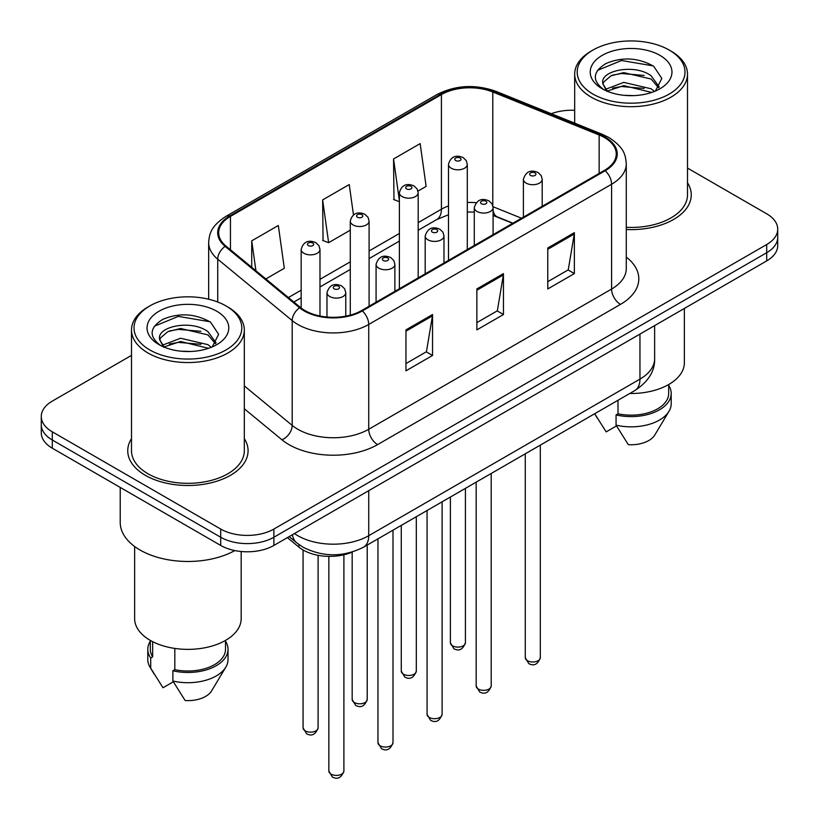 <?xml version="1.0" encoding="UTF-8"?>
<svg xmlns="http://www.w3.org/2000/svg" width="819" height="819" viewBox="0 0 819 819"><rect width="100%" height="100%" fill="white"/><g stroke="black" fill="none" stroke-linecap="round" stroke-linejoin="round"><path stroke-width="1.23" d="M512.653 223.352L493.949 215.786A50.143 28.952 0 0 0 493.089 215.448M352.549 551.934A37.602 21.714 180 0 1 298.935 547.133L287.408 537.622M131.501 438.667A60.166 34.736 0 0 0 127.744 450.757A60.166 34.736 0 0 0 145.362 475.317A60.166 34.736 0 0 0 210.933 482.852A60.166 34.736 0 0 0 248.075 450.757A60.166 34.736 0 0 0 244.318 438.667A60.166 34.736 0 0 1 248.075 450.757A60.166 34.736 0 0 1 210.933 482.852A60.166 34.736 0 0 1 145.362 475.317A60.166 34.736 0 0 1 127.744 450.757A60.166 34.736 0 0 1 131.501 438.667M604.504 137.572A40.111 23.157 180 0 1 616.246 153.952A40.111 23.157 180 0 1 604.504 170.321L361.64 310.534A40.111 23.157 180 0 1 300.419 307.442L225.952 246.048A40.111 23.157 180 0 1 218.693 232.76A40.111 23.157 180 0 1 230.446 216.39L441.421 94.574A40.111 23.157 180 0 1 492.792 91.984L599.139 134.981A40.111 23.157 180 0 1 604.504 137.572M605.21 137.162A41.114 23.741 0 0 0 599.723 134.5L493.366 91.513A41.114 23.741 0 0 0 440.714 94.165L229.73 215.981A41.114 23.741 0 0 0 225.123 246.376L299.59 307.78A41.114 23.741 0 0 0 362.346 310.944L605.21 170.731A41.114 23.741 0 0 0 605.21 137.162M131.501 355.385L52.293 401.115A37.602 21.714 0 0 0 41.278 416.472L41.278 432.841A37.602 21.714 0 0 0 52.293 448.198L220.7 545.434L220.7 537.244A37.602 21.714 0 0 0 273.884 537.244L766.707 252.713A37.602 21.714 0 0 0 777.722 237.367A37.602 21.714 0 0 1 766.707 252.713L273.884 537.244A37.602 21.714 0 0 1 220.7 537.244L52.293 440.008L220.7 537.244L220.7 529.054A37.602 21.714 0 0 0 273.884 529.054L766.707 244.523A37.602 21.714 0 0 0 777.722 229.177A37.602 21.714 0 0 0 766.707 213.82L687.499 168.09M41.278 424.662A37.602 21.714 0 0 0 52.293 440.008A37.602 21.714 0 0 1 41.278 424.662M405.958 329.883L405.958 370.823L432.545 355.477L432.545 314.537L405.958 329.883M405.958 363.564L426.433 351.74L432.442 315.888A10.033 5.794 -120 0 0 432.545 314.537M426.259 351.842L432.545 355.477M547.768 248.003L547.768 288.943L574.365 273.597L574.365 232.657L547.768 248.003M547.768 281.685L568.253 269.861L574.252 234.009A10.033 5.794 -120 0 0 574.365 232.657M568.069 269.963L574.365 273.597M476.863 288.943L476.863 329.883L503.45 314.537L503.45 273.597L476.863 288.943M476.863 322.625L497.348 310.8L503.347 274.949A10.033 5.794 -120 0 0 503.45 273.597M497.164 310.903L503.45 314.537M626.279 229.515A60.166 34.736 0 0 0 691.256 194.891A60.166 34.736 0 0 0 687.499 182.801A60.166 34.736 0 0 1 691.256 194.891A60.166 34.736 0 0 1 626.279 229.515M574.682 110.299A37.602 21.714 0 0 0 551.3 113.708M41.278 416.472A37.602 21.714 0 0 0 52.293 431.818L220.7 529.054M418.007 191.083L426.136 186.384L420.137 143.612L393.55 158.968L393.97 199.652M265.837 278.941L284.316 268.263L278.317 225.491L251.73 240.837L251.73 267.301M353.491 214.936L349.232 184.551L322.635 199.908L323.065 240.591M322.635 199.908L328.634 242.68L350.286 230.18M328.634 242.68L322.635 240.438M399.385 201.679L393.55 199.498M393.55 158.968L399.385 200.614M251.73 240.837L255.927 270.761M220.7 545.434A37.602 21.714 0 0 0 273.884 545.434L766.707 260.903A37.602 21.714 0 0 0 777.722 245.546L777.722 229.177M592.976 94.072A53.9 31.122 0 0 0 669.205 94.072A53.9 31.122 0 0 0 669.205 50.061L670.976 51.085A56.409 32.565 0 0 1 687.499 74.12A56.409 32.565 0 0 1 652.682 104.208A56.409 32.565 0 0 1 591.205 97.144A56.409 32.565 0 0 1 574.682 74.12A56.409 32.565 0 0 1 591.205 51.085L592.976 50.061A53.9 31.122 0 0 0 592.976 94.072M626.279 227.334A56.409 32.565 0 0 0 687.499 194.891L687.499 74.12M629.75 393.489A53.276 30.753 0 0 0 684.367 362.745L684.367 308.446M624.242 95.332L633.793 95.618M605.507 89.332L623.761 82.371L651.125 88.78L654.442 91.431M607.186 91.093L623.761 85.626L651.729 92.434M602.753 82.473L602.876 83.814L607.442 91.319M602.804 83.343C599.754 70.731 634.336 63.237 651.125 75.778L659.264 87.019M602.938 84.132L603.716 82.023L611.056 75.778L623.761 72.625L651.125 79.023L658.63 87.868M655.405 91.032L661.813 78.46L653.716 66.257C638.175 57.606 622.276 56.685 606.019 63.493C592.68 71.734 591.84 80.385 603.501 89.466L603.644 89.558M659.991 55.385A40.868 23.597 0 0 0 602.19 55.385A40.868 23.597 0 0 0 602.19 88.759A40.868 23.597 0 0 0 659.991 88.759A40.868 23.597 0 0 0 659.991 55.385M594.789 413.892L606.173 431.879L616.502 425.921M606.777 91.329L602.876 83.814M617.997 400.266L617.997 413.8A37.602 21.714 0 0 0 668.693 393.448L668.693 384.531M670.976 51.085L669.205 50.061A53.9 31.122 0 0 0 592.976 50.061M617.997 413.8L616.062 414.916L616.062 425.153L628.337 444.676A25.072 14.476 0 0 0 654.79 435.012L669.01 411.24A40.111 23.157 0 0 0 671.201 403.685L671.201 393.448A40.111 23.157 0 0 0 668.693 385.391M616.062 425.153A40.111 23.157 0 0 0 669.01 411.24M616.062 414.916A40.111 23.157 0 0 0 671.201 393.448M597.522 70.362L621.529 60.504L653.163 65.889M612.52 75.143L621.529 73.505L644.113 75.44M612.52 88.135L621.529 86.507L644.113 88.442M149.795 349.938A53.9 31.122 0 0 0 226.024 349.938A53.9 31.122 0 0 0 226.024 305.937L227.795 306.961A56.409 32.565 0 0 1 244.318 329.985A56.409 32.565 0 0 1 209.5 360.073A56.409 32.565 0 0 1 148.024 353.009A56.409 32.565 0 0 1 131.501 329.985A56.409 32.565 0 0 1 148.024 306.961L149.795 305.937A53.9 31.122 0 0 0 149.795 349.938M131.501 329.985L131.501 450.757A56.409 32.565 0 0 0 148.024 473.781A56.409 32.565 0 0 0 209.5 480.845A56.409 32.565 0 0 0 244.318 450.757L244.318 329.985M120.219 487.418L120.219 522.399A67.69 39.077 0 0 0 140.049 550.03A67.69 39.077 0 0 0 234.838 550.563M134.633 546.508L134.633 618.611A53.276 30.753 0 0 0 150.235 640.356A53.276 30.753 0 0 0 208.292 647.03A53.276 30.753 0 0 0 241.185 618.611L241.185 551.494M181.06 351.197L190.612 351.484M162.326 345.208L180.579 338.247L207.944 344.645L211.261 347.307M164.005 346.959L180.579 341.492L208.548 348.31M159.572 338.339L159.695 339.69L164.261 347.184M159.623 339.22C156.572 326.597 191.155 319.103 207.944 331.644L216.083 342.895M159.756 339.998L160.534 337.899L167.875 331.644L180.579 328.491L207.944 334.899L215.448 343.734M212.223 346.908L218.632 334.336L210.534 322.123C194.994 313.482 179.095 312.551 162.838 319.359C149.498 327.6 148.659 336.261 160.319 345.331L160.463 345.423M216.81 311.251A40.868 23.597 0 0 0 159.009 311.251A40.868 23.597 0 0 0 159.009 344.625A40.868 23.597 0 0 0 216.81 344.625A40.868 23.597 0 0 0 216.81 311.251M150.307 640.397L150.307 649.313A37.602 21.714 0 0 0 152.662 656.869L152.662 641.666M150.307 641.257A40.111 23.157 0 0 0 147.799 649.313L147.799 659.551A40.111 23.157 0 0 0 149.99 667.106A40.111 23.157 0 0 0 150.716 668.222L162.991 687.755L173.321 681.787M150.716 668.222L150.716 657.995L152.662 656.869M147.799 649.313A40.111 23.157 0 0 0 150.716 657.995M163.585 347.205L159.695 339.69M174.816 648.423L174.816 669.666A37.602 21.714 0 0 0 225.512 649.313L225.512 640.397M227.795 306.961L226.024 305.937A53.9 31.122 0 0 0 149.795 305.937M174.816 669.666L172.881 670.781L172.881 681.019L185.145 700.542A25.072 14.476 0 0 0 211.609 690.888L225.829 667.106A40.111 23.157 0 0 0 228.02 659.551L228.02 649.313A40.111 23.157 0 0 0 225.512 641.257M172.881 681.019A40.111 23.157 0 0 0 225.829 667.106M172.881 670.781A40.111 23.157 0 0 0 228.02 649.313M154.341 326.228L178.347 316.38L209.981 321.754M169.338 331.009L178.347 329.371L200.931 331.316M169.338 344.011L178.347 342.373L200.931 344.308M298.935 544.543L298.935 547.133M626.279 257.105A62.674 36.19 180 0 1 620.454 304.402L377.59 444.615A12.531 7.238 60 0 1 368.724 429.269L611.588 289.046A50.143 28.952 0 0 0 626.279 268.581L626.279 163.769A50.143 28.952 180 0 1 611.588 184.244A12.531 7.238 -120 0 0 605.21 170.731M377.59 444.615A62.674 36.19 180 0 1 288.953 444.615A62.674 36.19 180 0 1 281.931 439.783L244.318 408.773M299.59 307.78A12.531 8.385 129.5 0 0 292.199 320.598L292.199 425.399A50.143 28.952 0 0 0 297.819 429.269A50.143 28.952 0 0 0 368.724 429.269L368.724 324.457A50.143 28.952 180 0 1 292.199 320.598L217.731 259.193A50.143 28.952 180 0 1 208.661 242.588L208.661 299.222M626.279 163.769C625.47 155.16 624.672 147.993 608.998 137.561L602.405 134.367A12.531 5.866 112 0 0 599.723 134.5M602.405 134.367L496.058 91.37C475.286 84.029 455.579 85.094 436.926 94.574A12.531 7.238 60 0 1 440.714 94.165M229.73 215.981A12.531 7.238 -120 0 0 225.952 216.38C210.749 226.351 209.367 233.855 208.661 242.588M225.123 246.376A12.531 8.385 129.5 0 0 217.731 259.193L217.731 302.016M496.058 91.37A12.531 5.866 112 0 0 493.366 91.513M362.346 310.944A12.531 7.238 60 0 1 368.724 324.457L611.588 184.244L611.588 289.046A12.531 7.238 60 0 0 620.454 304.402M273.884 529.054L273.884 545.434M766.707 244.523L766.707 260.903M52.293 431.818L52.293 448.198M244.318 385.913L292.199 425.399A12.531 8.385 -50.5 0 1 281.931 439.783M230.446 216.39L230.446 249.754M599.139 134.981L599.139 173.413M492.792 91.984L492.792 205.569M521.519 218.233L493.028 206.716M476.146 202.723A40.111 23.157 0 0 0 467.301 202.467M448.495 205.958A40.111 23.157 0 0 0 441.421 209.214L418.192 222.625M441.421 94.574L441.421 209.214A22.563 13.022 60 0 1 436.752 219.543L418.192 230.252M399.385 233.476L369.093 250.972M350.286 261.824L319.983 279.32M301.177 290.182L288.411 297.553M512.929 223.188L497.276 216.861A22.563 10.565 -68 0 1 493.089 210.288M476.863 290.243L503.347 274.949M547.768 249.304L574.252 234.009M405.958 331.183L432.442 315.888M294.451 533.558A50.143 28.952 0 0 0 297.819 535.708A50.143 28.952 0 0 0 368.724 535.708L639.956 379.115A50.143 28.952 0 0 0 654.637 358.65C655.005 371.089 648.382 381.736 634.766 390.591L363.534 547.184A25.072 14.476 60 0 0 368.724 535.708L368.724 490.673M639.956 334.08L639.956 379.115A25.072 14.476 60 0 1 634.766 390.591M292.414 534.725A25.072 16.769 129.5 0 0 296.785 542.884L289.168 536.599M540.315 657.657C537.837 664.424 533.988 666.4 528.777 663.595L525.276 657.657A7.525 4.341 0 0 0 527.477 660.728A7.525 4.341 0 0 0 535.667 661.67A7.525 4.341 0 0 0 540.315 657.657L540.315 445.116M526.146 183.118A9.398 5.426 180 0 1 523.392 179.279C525.798 171.57 530.712 169.328 538.144 172.574L541.175 175.542L542.198 179.279A9.398 5.426 180 0 1 536.394 184.295A9.398 5.426 180 0 1 526.146 183.118M535.012 172.881A3.133 1.812 0 0 0 530.579 172.881A3.133 1.812 0 0 0 530.579 175.44A3.133 1.812 0 0 0 535.012 175.44A3.133 1.812 0 0 0 535.012 172.881M452.579 645.833A7.525 4.341 0 0 0 460.769 646.775A7.525 4.341 0 0 0 465.417 642.761C462.94 649.528 459.09 651.514 453.88 648.709L450.378 642.761A7.525 4.341 0 0 0 452.579 645.833M467.301 249.539L467.301 164.384A9.398 5.426 180 0 1 461.496 169.4A9.398 5.426 180 0 1 451.249 168.223A9.398 5.426 180 0 1 448.495 164.384L448.495 260.391M455.681 160.544A3.133 1.812 0 0 0 460.114 160.544A3.133 1.812 0 0 0 460.114 157.995A3.133 1.812 0 0 0 455.681 157.995A3.133 1.812 0 0 0 455.681 160.544M491.205 686.005C488.728 692.772 484.889 694.747 479.668 691.953L476.167 686.005A7.525 4.341 0 0 0 478.368 689.076A7.525 4.341 0 0 0 486.568 690.018A7.525 4.341 0 0 0 491.205 686.005L491.205 473.474M477.037 211.466A9.398 5.426 180 0 1 474.283 207.627C476.689 199.918 481.603 197.676 489.035 200.921L492.076 203.9L493.089 207.627A9.398 5.426 180 0 1 487.285 212.643A9.398 5.426 180 0 1 477.037 211.466M485.902 201.228A3.133 1.812 0 0 0 481.47 201.228A3.133 1.812 0 0 0 481.47 203.788A3.133 1.812 0 0 0 485.902 203.788A3.133 1.812 0 0 0 485.902 201.228M442.106 714.363C439.629 721.119 435.78 723.105 430.569 720.3L427.068 714.363A7.525 4.341 0 0 0 429.269 717.434A7.525 4.341 0 0 0 437.459 718.365A7.525 4.341 0 0 0 442.106 714.363L442.106 501.822M427.938 239.813A9.398 5.426 180 0 1 425.184 235.974C427.59 228.266 432.504 226.034 439.936 229.269L442.966 232.248L443.99 235.974A9.398 5.426 180 0 1 438.185 240.991A9.398 5.426 180 0 1 427.938 239.813M436.803 229.586A3.133 1.812 0 0 0 432.371 229.586A3.133 1.812 0 0 0 432.371 232.146A3.133 1.812 0 0 0 436.803 232.146A3.133 1.812 0 0 0 436.803 229.586M392.997 742.71C390.52 749.477 386.681 751.453 381.459 748.648L377.958 742.71A7.525 4.341 0 0 0 380.159 745.781A7.525 4.341 0 0 0 388.36 746.723A7.525 4.341 0 0 0 392.997 742.71L392.997 530.169M378.828 268.171A9.398 5.426 180 0 1 376.075 264.332C378.48 256.613 383.394 254.381 390.827 257.627L393.867 260.596L394.881 264.332A9.398 5.426 180 0 1 389.076 269.349A9.398 5.426 180 0 1 378.828 268.171M387.694 257.934A3.133 1.812 0 0 0 383.261 257.934A3.133 1.812 0 0 0 383.261 260.493A3.133 1.812 0 0 0 387.694 260.493A3.133 1.812 0 0 0 387.694 257.934M343.898 771.058C341.421 777.825 337.571 779.801 332.35 776.996L328.849 771.058A7.525 4.341 0 0 0 331.06 774.129A7.525 4.341 0 0 0 339.25 775.071A7.525 4.341 0 0 0 343.898 771.058L343.898 554.791M329.729 296.519A9.398 5.426 180 0 1 326.976 292.68C329.381 284.971 334.295 282.729 341.728 285.974L344.758 288.943L345.772 292.68A9.398 5.426 180 0 1 339.977 297.696A9.398 5.426 180 0 1 329.729 296.519M338.595 286.281A3.133 1.812 0 0 0 334.162 286.281A3.133 1.812 0 0 0 334.162 288.841A3.133 1.812 0 0 0 338.595 288.841A3.133 1.812 0 0 0 338.595 286.281M403.47 674.191A7.525 4.341 0 0 0 411.67 675.132A7.525 4.341 0 0 0 416.308 671.119C413.83 677.876 409.991 679.862 404.77 677.057L401.269 671.119A7.525 4.341 0 0 0 403.47 674.191M418.192 277.887L418.192 192.741A9.398 5.426 180 0 1 412.387 197.748A9.398 5.426 180 0 1 402.139 196.58A9.398 5.426 180 0 1 399.385 192.741L399.385 288.738M406.572 188.902A3.133 1.812 0 0 0 411.005 188.902A3.133 1.812 0 0 0 411.005 186.343A3.133 1.812 0 0 0 406.572 186.343A3.133 1.812 0 0 0 406.572 188.902M354.371 702.538A7.525 4.341 0 0 0 362.561 703.48A7.525 4.341 0 0 0 367.209 699.467C364.731 706.234 360.882 708.21 355.671 705.405L352.17 699.467A7.525 4.341 0 0 0 354.371 702.538M369.093 306.234L369.093 221.089A9.398 5.426 180 0 1 363.288 226.105A9.398 5.426 180 0 1 353.04 224.928A9.398 5.426 180 0 1 350.286 221.089L350.286 315.141M357.473 217.25A3.133 1.812 0 0 0 361.906 217.25A3.133 1.812 0 0 0 361.906 214.691A3.133 1.812 0 0 0 357.473 214.691A3.133 1.812 0 0 0 357.473 217.25M305.262 730.886A7.525 4.341 0 0 0 313.462 731.828A7.525 4.341 0 0 0 318.1 727.815C315.622 734.582 311.783 736.557 306.562 733.752L303.061 727.815A7.525 4.341 0 0 0 305.262 730.886M319.983 316.011L319.983 249.437A9.398 5.426 180 0 1 314.179 254.453A9.398 5.426 180 0 1 303.931 253.276A9.398 5.426 180 0 1 301.177 249.437L301.177 308.057M308.364 245.598A3.133 1.812 0 0 0 312.797 245.598A3.133 1.812 0 0 0 312.797 243.038A3.133 1.812 0 0 0 308.364 243.038A3.133 1.812 0 0 0 308.364 245.598M436.926 94.574L225.952 216.38M497.276 216.861L493.089 215.356M474.283 212.08L467.301 211.998M448.495 214.762L436.752 219.543M399.385 241.103L369.093 258.599M350.286 269.461L319.983 286.957M301.177 297.809L293.857 302.037M363.534 547.184C343.356 557.319 323.188 557.319 303.01 547.184L296.785 542.884M654.637 358.65L654.637 325.604M525.276 657.657L525.276 453.808M523.392 217.148L523.392 179.279M542.198 206.296L542.198 179.279M465.417 642.761L465.417 488.359M467.301 164.384L466.277 160.657L463.247 157.678C459.387 155.825 451.279 153.9 448.495 164.384M450.378 642.761L450.378 497.051M476.167 686.005L476.167 482.156M474.283 245.505L474.283 207.627M493.089 234.643L493.089 207.627M427.068 714.363L427.068 510.503M425.184 273.853L425.184 235.974M443.99 262.991L443.99 235.974M377.958 742.71L377.958 538.851M376.075 302.201L376.075 264.332M394.881 291.349L394.881 264.332M328.849 771.058L328.849 556.377M326.976 317.035L326.976 292.68M345.772 316.165L345.772 292.68M416.308 671.119L416.308 516.717M418.192 192.741L417.178 189.005L414.138 186.026C410.278 184.173 402.18 182.248 399.385 192.741M401.269 671.119L401.269 525.399M367.209 699.467L367.209 545.065M369.093 221.089L368.069 217.352L365.039 214.383C361.179 212.52 353.071 210.596 350.286 221.089M352.17 699.467L352.17 552.108M318.1 727.815L318.1 555.323M319.983 249.437L318.97 245.7L315.929 242.731C312.07 240.878 303.972 238.943 301.177 249.437M303.061 727.815L303.061 549.979M597.246 418.048L594.666 413.738M574.682 123.157L574.682 74.12M154.064 673.914L149.99 667.106"/></g></svg>
